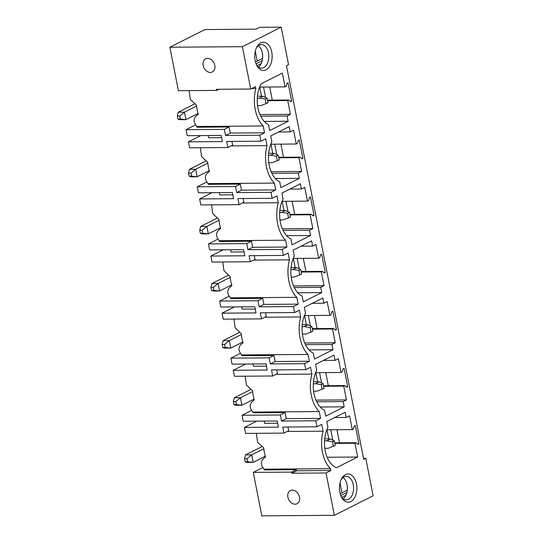 <?xml version="1.0" encoding="UTF-8"?>
<svg xmlns="http://www.w3.org/2000/svg" width="543" height="543" viewBox="0 0 543 543"><rect width="100%" height="100%" fill="white"/><g stroke="black" fill="none" stroke-linecap="round" stroke-linejoin="round"><path stroke-width="0.81" d="M270.984 192.324L272.158 198.317L276.93 195.914L278.267 202.736A29.824 18.414 89.6 0 0 285.618 240.216L286.955 247.038L282.19 249.441L283.365 255.434L288.136 253.031L289.473 259.853A29.824 18.414 89.6 0 0 296.824 297.333L298.161 304.148L293.396 306.551L294.571 312.551L299.342 310.148L300.679 316.969A29.824 18.414 89.6 0 0 308.03 354.443L309.367 361.265L304.603 363.667L305.777 369.668L310.548 367.265L311.886 374.086A29.824 18.414 89.6 0 0 319.236 411.56L320.574 418.381L315.802 420.784L316.983 426.784L321.755 424.382L323.092 431.203A29.824 18.414 89.6 0 0 330.443 468.677L330.809 470.55L326.038 472.953L334.352 515.307L373.129 495.773L365.778 458.292L363.701 459.337L286.466 65.676L288.543 64.631L281.193 27.15L242.409 46.684L250.717 89.032L255.488 86.629L255.855 88.502A29.824 18.414 89.6 0 0 263.206 125.983L264.55 132.804L259.778 135.207L260.952 141.2L265.724 138.798L267.061 145.619A29.824 18.414 89.6 0 0 274.412 183.1L275.756 189.921L241.486 190.179L236.721 192.582L270.984 192.324L275.756 189.921M266.077 69.85A14.125 8.722 89.6 0 0 271.744 52.169A14.125 8.722 89.6 0 0 260.783 42.863A14.125 8.722 89.6 0 0 256.52 47.655A14.125 8.722 89.6 0 0 256.656 65.16A14.125 8.722 89.6 0 0 266.077 69.85M301.433 189.012L300.401 183.765L281.932 193.064L283.079 198.914A25.114 15.503 89.6 0 0 290.933 238.934L292.08 244.784L310.548 235.486L309.517 230.239L312.843 228.562L310.134 214.77L311.2 214.234L313.148 215.89L314.071 215.422L310.453 196.987L309.53 197.448L308.526 200.591L307.46 201.127L304.752 187.335L301.433 189.012L289.813 189.1M312.639 246.128L311.607 240.882L293.139 250.18L294.286 256.031A25.114 15.503 89.6 0 0 302.139 296.05L303.286 301.901L321.755 292.596L320.723 287.349L324.049 285.679L321.341 271.887L322.406 271.351L324.354 273.007L325.277 272.538L321.66 254.104L320.737 254.565L319.732 257.708L318.666 258.244L315.958 244.452L312.639 246.128L301.019 246.217M323.845 303.245L322.813 297.998L304.345 307.297L305.492 313.148A25.114 15.503 89.6 0 0 313.345 353.167L314.492 359.018L332.961 349.712L331.929 344.466L335.255 342.796L332.547 329.004L333.612 328.467L335.56 330.124L336.484 329.655L332.866 311.22L331.943 311.682L330.931 314.825L329.873 315.361L327.164 301.569L323.845 303.245L312.225 303.327M335.051 360.362L334.02 355.108L315.551 364.414L316.698 370.265A25.114 15.503 89.6 0 0 324.551 410.277L325.698 416.135L344.167 406.829L343.135 401.582L346.461 399.913L343.753 386.121L344.819 385.584L346.767 387.24L347.69 386.772L344.072 368.33L343.149 368.799L342.138 371.941L341.079 372.478L338.37 358.685L335.051 360.362L323.431 360.443M352.285 429.594L349.577 415.802L346.251 417.472L345.226 412.225L326.757 421.531L327.904 427.382A25.114 15.503 89.6 0 0 336.47 467.699L357.667 457.023L354.959 443.237L356.025 442.701L357.973 444.35L358.896 443.889L355.278 425.447L354.355 425.916L353.344 429.058L352.285 429.594L326.974 429.784L328.753 438.839M301.636 171.445L298.935 157.653L299.994 157.117L301.942 158.773L302.865 158.312L299.247 139.87L298.324 140.332L297.32 143.474L296.254 144.01L293.553 130.218L290.227 131.895L289.195 126.648L270.726 135.947L271.873 141.804A25.114 15.503 89.6 0 0 279.726 181.817L280.874 187.668L299.342 178.369L298.311 173.122L301.636 171.445L271.133 171.676M290.43 114.329L287.729 100.536L288.788 100L290.736 101.656L291.659 101.195L288.041 82.753L287.118 83.222L286.113 86.364L285.048 86.894L282.346 73.101L261.149 83.778A25.114 15.503 89.6 0 0 268.52 124.7L269.667 130.551L288.136 121.252L287.104 116.005L290.43 114.329L259.927 114.559M350.785 501.589A14.125 8.722 89.6 0 0 356.446 483.915A14.125 8.722 89.6 0 0 345.491 474.609A14.125 8.722 89.6 0 0 341.228 479.394A14.125 8.722 89.6 0 0 341.357 496.906A14.125 8.722 89.6 0 0 350.785 501.589M363.498 458.312L365.778 458.292M250.717 89.032L216.453 89.29L216.677 90.416L178.396 90.701L169.871 47.227L204.955 29.553L255.889 29.173L259.581 27.313L281.193 27.15M336.945 429.71L339.518 442.823M325.739 372.593L328.311 385.706M314.533 315.476L317.105 328.59M303.327 258.359L305.899 271.473M292.12 201.243L294.693 214.356M280.914 144.126L283.487 157.246M269.708 87.009L272.281 100.129M255.278 51.252L257.212 61.121M265.575 97.441L263.538 87.056M276.781 154.558L274.744 144.173M287.987 211.675L285.951 201.29M299.193 268.792L297.157 258.407M310.399 325.909L308.363 315.524M321.605 383.025L319.562 372.641M332.811 440.135L330.768 429.751M339.979 482.998L341.914 492.868M259.778 135.207L225.515 135.465L224.32 129.39L186.045 129.682L187.22 135.675L221.177 135.417L222.386 141.567L188.428 141.825L189.602 147.818L227.884 147.533L232.648 145.13L231.922 141.418M186.045 129.682L195.528 124.904M188.428 141.825L200.835 135.574M236.721 192.582L235.526 186.507L197.252 186.799L198.426 192.792L232.384 192.534L233.585 198.684L199.634 198.942L200.808 204.935L239.083 204.65L243.855 202.247L243.128 198.534M197.252 186.799L206.734 182.02M199.634 198.942L212.041 192.69M282.19 249.441L247.927 249.699L246.732 243.624L208.458 243.909L209.632 249.909L243.59 249.651L244.791 255.801L210.84 256.052L212.014 262.052L250.289 261.76L255.061 259.357L254.334 255.651M208.458 243.909L217.933 239.137M210.84 256.052L223.248 249.807M293.396 306.551L259.133 306.809L257.939 300.741L219.664 301.026L220.838 307.026L254.796 306.768L255.997 312.917L222.046 313.168L223.221 319.169L261.495 318.877L266.267 316.474L265.541 312.768M219.664 301.026L229.139 296.254M222.046 313.168L234.454 306.924M304.603 363.667L270.333 363.925L269.145 357.857L230.87 358.142L232.044 364.143L266.002 363.885L267.204 370.034L233.252 370.285L234.427 376.285L272.701 375.994L277.473 373.591L276.747 369.885M230.87 358.142L240.345 353.371M233.252 370.285L245.66 364.041M315.802 420.784L281.539 421.042L280.351 414.974L242.076 415.259L243.25 421.259L277.208 421.001L278.41 427.144L244.459 427.402L245.633 433.402L283.908 433.11L288.679 430.708L287.953 427.002M242.076 415.259L251.552 410.488M244.459 427.402L256.859 421.151M334.352 515.307L261.807 515.85L253.282 472.376L262.758 467.604M242.409 46.684L169.871 47.227M207.602 58.352A7.378 5.552 -116.7 0 0 205.668 58.814A7.378 5.552 -116.7 0 0 203.516 66.694A7.378 5.552 -116.7 0 0 210.365 72.45A7.378 5.552 -116.7 0 0 212.306 71.988A7.378 5.552 -116.7 0 0 214.451 64.108A7.378 5.552 -116.7 0 0 207.602 58.352M260.952 141.2L226.689 141.458L227.884 147.533M272.158 198.317L237.895 198.575L239.083 204.65M283.365 255.434L249.101 255.692L250.289 261.76M294.571 312.551L260.307 312.809L261.495 318.877M305.777 369.668L271.514 369.926L272.701 375.994M316.983 426.784L282.72 427.042L283.908 433.11M326.038 472.953L291.774 473.211L296.546 470.808L330.809 470.55M253.282 472.376L291.557 472.091L291.774 473.211M295.073 504.189A7.378 5.552 -116.7 0 0 297.007 503.734A7.378 5.552 -116.7 0 0 299.159 495.854A7.378 5.552 -116.7 0 0 292.31 490.098A7.378 5.552 -116.7 0 0 290.369 490.553A7.378 5.552 -116.7 0 0 288.224 498.433A7.378 5.552 -116.7 0 0 295.073 504.189M264.21 421.096L264.651 423.357L277.649 423.262M253.004 363.98L253.445 366.24L266.443 366.145M241.798 306.87L242.239 309.123L255.237 309.028M230.592 249.753L231.033 252.006L244.031 251.911M219.386 192.636L219.827 194.889L232.825 194.794M208.179 135.519L208.621 137.779L221.619 137.678M354.959 443.237L334.814 443.387M356.025 442.701L334.712 442.857M358.896 443.889L357.437 443.902M346.251 417.472L334.631 417.56M357.667 457.023L327.157 457.254M291.557 472.091L296.329 469.688L264.224 469.926L264.074 469.179L330.443 468.677M287.166 431.468L323.092 431.203M264.074 469.179C260.077 464.353 260.559 460.294 265.527 457.002L265.527 457.002A29.824 18.414 89.6 0 1 263.735 447.88L257.606 442.165L256.364 433.321M296.329 469.688L296.546 470.808M343.753 386.121L323.608 386.27M344.819 385.584L323.506 385.74M341.079 372.478L315.768 372.668L317.546 381.722M347.69 386.772L346.23 386.786M344.167 406.829L320.221 407.012M343.135 401.582L316.705 401.786M346.461 399.913L315.951 400.137M280.351 414.974L285.123 412.571L253.018 412.809L252.868 412.062L319.236 411.56M275.959 374.358L311.886 374.086M252.868 412.062C248.87 407.236 249.352 403.184 254.321 399.886L254.321 399.886A29.824 18.414 89.6 0 1 252.529 390.763L246.4 385.048L245.158 376.204M320.574 418.381L286.31 418.639L281.539 421.042M285.123 412.571L286.31 418.639M332.547 329.004L312.401 329.153M333.612 328.467L312.3 328.63M329.873 315.361L304.562 315.551L306.34 324.612M336.484 329.655L335.024 329.669M332.961 349.712L309.015 349.896M331.929 344.466L305.499 344.669M335.255 342.796L304.745 343.02M269.145 357.857L273.916 355.455L241.811 355.692L241.662 354.946L308.03 354.443M264.753 317.241L300.679 316.969M243.108 342.769L243.115 342.776A29.824 18.414 89.6 0 1 241.323 333.646L235.194 327.931L233.952 319.087M243.115 342.776C238.146 346.067 237.664 350.12 241.662 354.946M309.367 361.265L275.104 361.523L270.333 363.925M273.916 355.455L275.104 361.523M321.341 271.887L301.195 272.036M322.406 271.351L301.094 271.514M318.666 258.244L293.356 258.434L295.134 267.495M325.277 272.538L323.818 272.552M321.755 292.596L297.808 292.779M320.723 287.349L294.292 287.552M324.049 285.679L293.546 285.91M257.939 300.741L262.71 298.338L230.605 298.582L230.456 297.829L296.824 297.333M253.547 260.124L289.473 259.853M230.456 297.829C226.458 293.01 226.94 288.951 231.909 285.659L231.909 285.659A29.824 18.414 89.6 0 1 230.117 276.536L223.987 270.814L222.745 261.97M298.161 304.148L263.898 304.406L259.133 306.809M262.71 298.338L263.898 304.406M310.134 214.77L289.989 214.919M311.2 214.234L289.887 214.397M307.46 201.127L282.15 201.317L283.928 210.379M314.071 215.422L312.612 215.435M310.548 235.486L286.602 235.662M309.517 230.239L283.086 230.436M312.843 228.562L282.34 228.793M246.732 243.624L251.504 241.221L219.399 241.465L219.25 240.712L285.618 240.216M242.341 203.007L278.267 202.736M219.25 240.712C215.252 235.893 215.734 231.834 220.702 228.542L220.702 228.542A29.824 18.414 89.6 0 1 218.91 219.42L212.781 213.698L211.546 204.854M286.955 247.038L252.692 247.296L247.927 249.699M251.504 241.221L252.692 247.296M298.935 157.653L278.79 157.803M299.994 157.117L278.681 157.28M296.254 144.01L270.943 144.2L272.722 153.262M302.865 158.312L301.406 158.318M299.342 178.369L275.396 178.545M298.311 173.122L271.88 173.319M290.227 131.895L278.607 131.983M235.526 186.507L240.298 184.104L208.193 184.349L208.05 183.595L274.412 183.1M231.135 145.891L267.061 145.619M208.05 183.595C204.046 178.776 204.528 174.717 209.496 171.425L209.496 171.425A29.824 18.414 89.6 0 1 207.704 162.303L201.575 156.581L200.34 147.737M240.298 184.104L241.486 190.179M287.729 100.536L267.584 100.693M288.788 100L267.475 100.163M285.048 86.894L259.737 87.084L261.516 96.145M291.659 101.195L290.2 101.202M287.104 116.005L260.674 116.202M288.136 121.252L264.19 121.428M189.134 90.62L190.369 99.464L196.498 105.186A29.824 18.414 89.6 0 0 198.29 114.308C193.322 117.6 192.84 121.659 196.844 126.478L263.206 125.983M251.708 88.536L255.855 88.502M216.677 90.416L218.944 89.269M224.32 129.39L229.092 126.987L196.987 127.232L196.844 126.478M229.092 126.987L230.286 133.062L264.55 132.804M225.515 135.465L230.286 133.062M262.181 60.762L256.072 63.843M262.581 58.42L255.468 62.004M261.244 63.504L257.104 65.588M258.577 67.047A11.77 7.269 89.6 0 0 262.676 56.363A11.77 7.269 89.6 0 0 258.414 45.734M256.289 64.379A11.77 7.269 89.6 0 0 261.672 68.14A11.77 7.269 89.6 0 0 263.789 67.61A11.77 7.269 89.6 0 0 268.758 54.578A11.77 7.269 89.6 0 0 261.495 44.601A11.77 7.269 89.6 0 0 259.378 45.123A11.77 7.269 89.6 0 0 256.174 48.436M347.282 490.166L340.169 493.743M343.278 498.793A11.77 7.269 89.6 0 0 347.377 488.103A11.77 7.269 89.6 0 0 343.115 477.48M345.952 495.243L341.805 497.327M346.889 492.508L340.773 495.583M340.875 480.182A11.77 7.269 -90.4 0 1 344.079 476.869A11.77 7.269 -90.4 0 1 346.196 476.34A11.77 7.269 -90.4 0 1 353.459 486.324A11.77 7.269 -90.4 0 1 348.491 499.356A11.77 7.269 -90.4 0 1 346.373 499.886A11.77 7.269 -90.4 0 1 340.997 496.126M257.47 96.091L263.036 96.308L259.459 98.107L265.228 99.043L267.075 98.113L263.036 96.308M257.579 105.62L260.925 105.607L267.998 102.797L267.075 98.113M265.228 99.043L266.145 103.727M257.294 98.297L259.459 98.107M194.414 104.066L178.28 112.197L184.45 112.15L185.923 119.643L198.059 113.535M178.28 112.197L177.337 116.059L177.928 119.053L179.747 119.691L185.923 119.643L180.398 119.039L179.808 116.039L184.45 112.15L196.586 106.034M180.398 119.039L177.928 119.053M177.337 116.059L179.808 116.039M268.676 153.207L274.242 153.425L270.665 155.223L276.435 156.16L278.281 155.23L274.242 153.425M268.785 162.737L272.131 162.724L279.197 159.913L278.281 155.23M276.435 156.16L277.351 160.843M268.5 155.413L270.665 155.223M205.621 161.183L189.487 169.307L195.656 169.267L197.129 176.76L209.259 170.651M189.487 169.307L188.543 173.169L189.134 176.17L190.953 176.808L197.129 176.76L191.604 176.149L191.014 173.156L195.656 169.267L207.793 163.151M191.604 176.149L189.134 176.17M188.543 173.169L191.014 173.156M279.883 210.324L285.448 210.541L281.871 212.34L287.641 213.277L289.487 212.347L285.448 210.541M280.025 220.119L283.337 219.834L290.403 217.03L289.487 212.347M287.641 213.277L288.557 217.96M279.706 212.523L281.871 212.34M216.827 218.3L200.693 226.424L206.863 226.377L208.336 233.877L220.465 227.761M200.693 226.424L199.749 230.286L200.34 233.286L202.159 233.924L208.336 233.877L202.81 233.266L202.22 230.273L206.863 226.377L218.999 220.268M202.81 233.266L200.34 233.286M199.749 230.286L202.22 230.273M291.089 267.441L296.654 267.658L293.077 269.457L298.847 270.394L300.693 269.464L296.654 267.658M291.231 277.235L294.544 276.95L301.609 274.147L300.693 269.464M298.847 270.394L299.763 275.077M290.912 269.64L293.077 269.457M228.033 275.416L211.892 283.541L218.069 283.494L219.542 290.994L231.671 284.878M211.892 283.541L210.956 287.403L211.546 290.403L213.365 291.041L219.542 290.994L214.017 290.383L213.426 287.39L218.069 283.494L230.205 277.385M214.017 290.383L211.546 290.403M210.956 287.403L213.426 287.39M302.295 324.558L307.861 324.768L304.277 326.574L310.053 327.51L311.899 326.581L307.861 324.768M302.403 334.088L305.75 334.067L312.816 331.264L311.899 326.581M310.053 327.51L310.969 332.194M302.118 326.757L304.277 326.574M239.239 332.533L223.098 340.658L229.275 340.61L230.748 348.111L242.877 341.995M223.098 340.658L222.162 344.52L222.752 347.52L224.571 348.151L230.748 348.111L225.223 347.5L224.632 344.5L229.275 340.61L241.411 334.502M225.223 347.5L222.752 347.52M222.162 344.52L224.632 344.5M313.501 381.668L319.067 381.885L315.483 383.691L321.259 384.62L323.105 383.691L319.067 381.885M313.61 391.204L316.956 391.184L324.022 388.381L323.105 383.691M321.259 384.62L322.175 389.311M313.325 383.874L315.483 383.691M250.445 389.643L234.304 397.775L240.481 397.727L241.954 405.221L254.083 399.112M234.304 397.775L233.368 401.637L233.958 404.637L235.777 405.268L241.954 405.221L236.429 404.616L235.838 401.616L240.481 397.727L252.617 391.618M236.429 404.616L233.958 404.637M233.368 401.637L235.838 401.616M324.707 438.785L330.266 439.002L326.689 440.807L332.465 441.737L334.312 440.807L330.266 439.002M324.809 448.321L328.162 448.301L335.228 445.498L334.312 440.807M332.465 441.737L333.382 446.427M324.531 440.991L326.689 440.807M261.651 446.76L245.511 454.891L251.687 454.844L253.16 462.337L265.289 456.229M245.511 454.891L244.574 458.754L245.164 461.754L246.984 462.385L253.16 462.337L247.635 461.733L247.045 458.733L251.687 454.844L263.817 448.735M247.635 461.733L245.164 461.754M244.574 458.754L247.045 458.733"/></g></svg>
